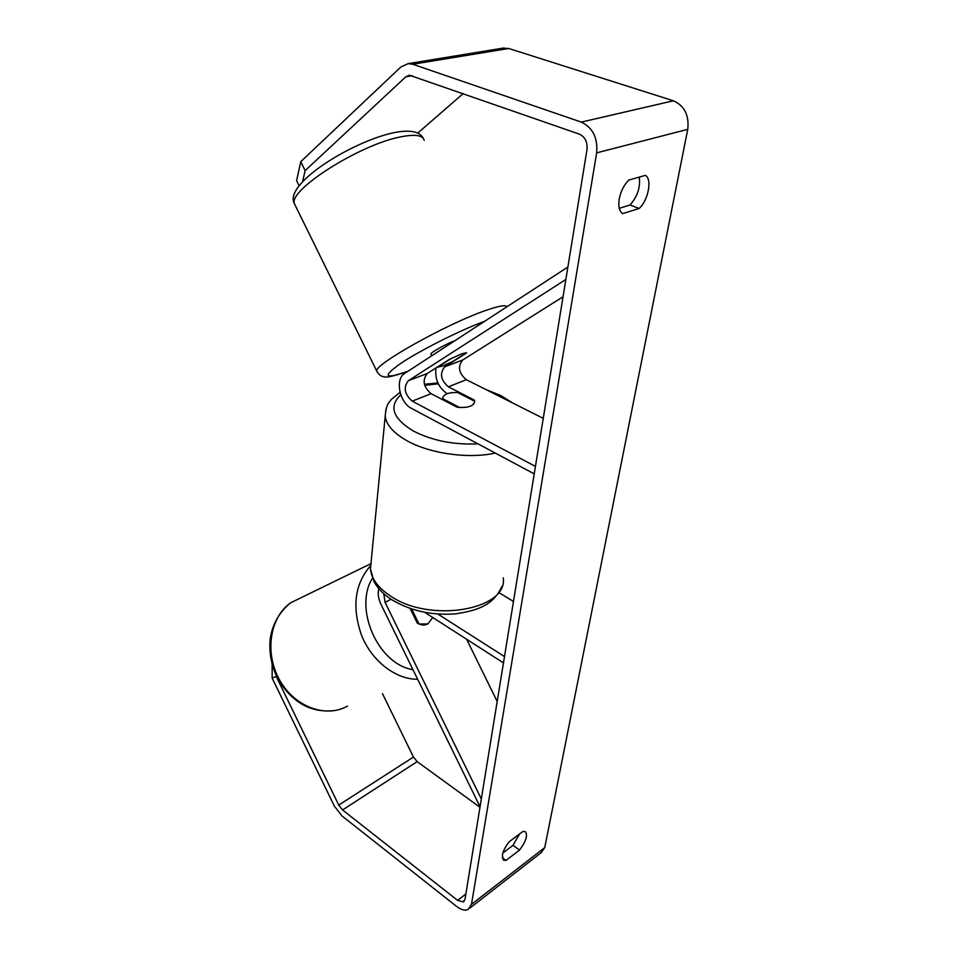 <?xml version="1.0" encoding="UTF-8"?>
<svg xmlns="http://www.w3.org/2000/svg" width="958" height="958" viewBox="0 0 958 958"><rect width="100%" height="100%" fill="white"/><g stroke="black" fill="none" stroke-linecap="round" stroke-linejoin="round"><path stroke-width="1.44" d="M466.474 353.035L444.668 366.866C439.494 373.536 440.74 380.182 448.392 386.804L474.366 400.097L474.665 401.246C473.887 406.144 468.043 408.132 457.146 407.222L431.088 393.666C423.4 386.936 422.119 380.218 427.256 373.512L448.979 359.645L461.72 353.813L466.366 352.831M567.89 267.019L404.671 373.428C394.816 379.045 399.486 402.647 411.473 408.348L534.229 473.875M563.053 296.764L462.714 359.98C457.505 366.603 458.702 373.177 466.318 379.691L543.258 418.371M565.867 279.449L408.276 380.757C403.198 387.511 404.516 394.301 412.239 401.151L535.438 466.402M435.974 367.944C434.704 379.021 438.441 387.595 447.206 393.69M474.366 400.097L474.246 401.019M410.12 608.462L417.281 623.071C421.017 625.358 424.562 625.634 427.891 623.909L432.717 617.479L427.891 623.909L419.029 624.029L411.653 608.977M480.054 806.792L380.937 604.235C378.254 598.499 377.572 593.337 378.889 588.751M497.19 701.507L466.618 639.237M481.323 799.008L385.092 602.39L383.787 593.744M424.693 612.33L503.465 662.9M437.866 614.054L504.495 656.589M498.867 592.583L513.464 601.444M299.088 185.756L296.597 180.703L300.752 161.686L305.147 170.62L405.809 76.808L409.341 75.179L579.374 134.132C585.063 136.886 587.613 142 587.014 149.448L465.001 899.287L463.277 901.885L457.589 900.364L342.545 809.953L338.737 805.079L276.203 676.432L272.156 678.12L272.132 664.541M619.251 208.317L630.005 205.012C637.501 196.486 640.579 187.181 639.249 177.098M519.392 834.083L513.021 845.315L502.878 852.979M505.956 860.44L503.345 860.116L502.351 855.087C503.273 850.692 505.608 846.201 509.357 841.627L523.02 831.364L525.439 831.7C527.894 835.412 525.93 841.543 519.535 850.093L505.956 860.44L502.196 857.65M619.251 198.905C618.102 206.449 619.251 211.347 622.7 213.61L639.178 208.461C648.338 200.174 652.398 179.014 645.345 175.35L628.747 180.116C623.981 184.954 620.808 191.217 619.251 198.905M502.243 48.247L508.77 48.487L673.414 100.794C684.515 105.811 689.293 115.331 687.748 129.342L544.767 847.543L541.198 852.668L469.887 908.088M300.752 161.686L400.923 66.952L408.132 63.635L412.802 64.258L581.278 122.097C592.751 127.618 597.876 137.88 596.654 152.873L471.492 904.364L468.067 909.501C464.87 910.842 461.049 909.825 456.619 906.448L341.982 815.929L334.402 806.205L272.156 678.12M417.652 133.162L463.265 93.525M518.889 835.568L518.134 835.029M479.97 807.283L417.173 761.634L413.449 757.06L382.47 693.628M276.203 675.63L276.203 676.432M305.147 170.62L302.608 181.613M630.005 205.012L639.178 208.461M513.021 845.315L519.535 850.093M430.944 354.292L430.849 354.089C430.358 352.676 446.045 343.91 454.846 340.725M437.363 367.345L451.206 358.508L461.72 353.813L466.522 352.736L452.619 361.549L442.297 366.172L437.255 367.13M442.476 399.594L442.584 398.636L459.601 407.485C469.192 407.713 474.222 405.629 474.665 401.246L457.696 392.541C448.272 392.265 443.243 394.301 442.584 398.636M427.256 373.512L408.276 380.757M431.088 393.666L412.239 401.151M466.318 379.691L448.392 386.804M462.714 359.98L444.668 366.866M391.044 599.265L385.092 602.39M347.479 706.082C325.792 718.524 294.178 706.765 279.377 679.545C264.312 652.482 270.012 617.096 290.693 602.774L302.8 596.87M370.411 565.855C354.592 584.14 351.718 607.516 361.789 635.968C372.303 661.487 395.905 679.473 417.652 679.27M412.958 669.666C378.075 664.373 353.43 608.366 372.446 578.213M687.748 129.342L596.654 152.873M544.767 847.543L471.492 904.364M413.449 757.06L338.737 805.079M417.173 761.634L342.545 809.953M465.851 894.042L457.589 900.364M412.263 75.694L405.809 76.808M508.77 48.487L412.802 64.258M673.414 100.794L581.278 122.097M424.202 140.335C422.909 135.162 415.042 134.012 400.588 136.898C359.37 144.598 287.568 190.654 294.477 203.85L295.447 205.814M377.165 372.015L376.769 371.141C373.309 364.986 447.673 323.325 486.413 310.224C499.142 305.83 505.968 304.68 506.878 306.799M430.849 354.101L431.699 355.813M484.604 321.313C461.337 329.66 420.622 350.089 400.779 363.369C381.775 376.937 384.266 379.512 408.264 371.093M495.238 453.062C468.666 459.121 429.591 453.601 406.803 440.644C393.606 433.1 386.397 424.981 385.188 416.275L385.954 409.15M502.16 397.714L493.897 393.558M438.285 383.811L424.693 385.308M400.803 394.852C388.505 406.288 392.672 418.335 413.305 431.004C432.202 440.68 453.757 444.967 477.982 443.853M371.177 561.376L370.447 569.004C371.429 578.764 378.027 587.709 390.253 595.852C429.926 623.622 508.243 609.815 503.261 577.806M336.007 710.357C312.128 713.65 292.825 703.34 278.107 679.426C271.294 666.05 268.695 652.182 270.336 637.824C272.898 623.347 279.688 611.671 290.693 602.774L370.638 563.807M463.277 901.885L464.187 901.191M408.132 63.635L504.147 47.936M423.268 138.311C419.76 131.509 410.168 129.581 394.48 132.539C352.245 141.233 282.885 184.176 294.477 203.85L376.769 371.141C378.745 374.865 381.44 376.781 384.841 376.889C386.984 377.715 394.516 375.907 407.437 371.464M501.764 586.619C493.562 605.073 477.467 610.677 455.134 613.91C431.328 615.527 410.108 610.749 391.463 599.54C383.727 594.547 377.955 588.655 374.147 581.865L370.447 569.004L385.188 416.275C386.29 402.899 389.619 402.276 391.355 399.402L400.049 392.373M424.406 384.266L437.878 382.937M485.622 389.403L500.699 395.498L512.925 403.126"/></g></svg>
